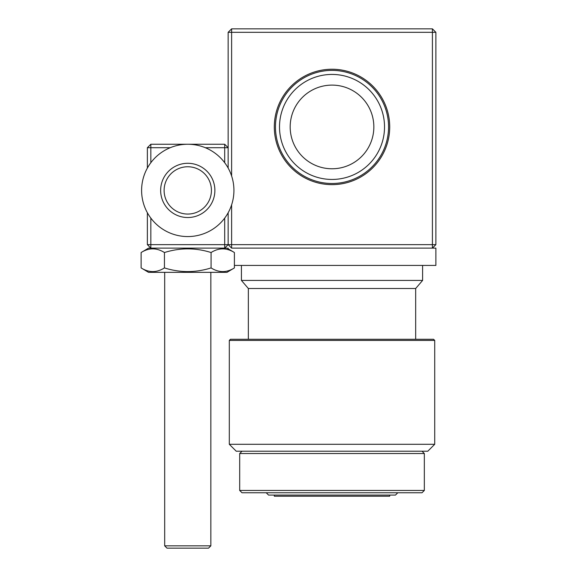 <?xml version="1.0" encoding="UTF-8"?>
<svg xmlns="http://www.w3.org/2000/svg" width="577" height="577" viewBox="0 0 577 577"><rect width="100%" height="100%" fill="white"/><g stroke="black" fill="none" stroke-linecap="round" stroke-linejoin="round"><path stroke-width="0.87" d="M234.399 265.42L435.873 265.42L435.873 248.11L231.615 248.11L228.153 244.648L228.153 212.754L228.153 244.648L432.411 244.648L432.411 32.312L231.615 32.312L231.615 175.999M228.153 248.81L228.153 248.11M164.445 267.923C156.692 272.806 148.924 272.806 141.127 267.923L148.549 272.344L226.985 272.344L234.399 267.923L234.399 252.531C226.61 247.648 218.834 247.648 211.081 252.531L211.081 267.923C195.516 272.806 179.966 272.806 164.445 267.923L164.445 252.531C180.017 247.648 195.56 247.648 211.081 252.531M234.399 267.923C226.653 272.806 218.878 272.806 211.081 267.923M141.127 267.923L141.127 252.531C148.873 247.648 156.648 247.648 164.445 252.531M141.127 252.531L148.549 248.11L226.985 248.11L234.399 252.531M210.843 545.842L208.535 548.15L166.991 548.15L164.683 545.842L210.843 545.842L210.843 272.344M231.615 204.821L231.615 248.11M224.691 162.714L224.691 147.712L228.153 147.712L228.153 168.066L228.153 32.312L231.615 28.85L432.411 28.85L432.411 32.312L435.873 32.312L435.873 244.648L432.411 244.648L432.411 248.11L435.873 244.648M415.678 339.276L415.678 288.5L422.602 280.422L241.424 280.422L241.424 265.42M415.678 288.5L248.348 288.5L241.424 280.422M248.348 339.276L248.348 288.5M434.719 340.43L229.307 340.43L229.307 444.29L434.719 444.29L434.719 340.43L433.565 339.276L230.461 339.276L229.307 340.43M434.719 444.29L427.795 451.214L236.231 451.214L229.307 444.29M274.313 495.066L274.313 496.22L389.713 496.22L389.713 495.066M397.791 492.758L395.483 495.066L268.543 495.066L266.235 492.758M424.333 453.522L239.693 453.522L239.693 490.45L424.333 490.45L424.333 453.522L422.025 451.214M424.333 490.45L422.025 492.758L242.001 492.758L239.693 490.45M242.001 451.214L239.693 453.522M435.873 32.312L432.411 28.85M228.153 32.312L231.615 32.312L231.615 28.85M150.835 218.106L150.835 244.648L224.691 244.648L224.691 218.106M147.373 168.066L147.373 147.712L150.835 144.25L224.691 144.25L224.691 147.712L205.304 147.712M170.222 147.712L150.835 147.712L150.835 162.714M147.373 244.648L150.835 244.648L150.835 248.11L147.373 244.648L147.373 212.754M224.691 244.648L224.691 248.11L228.153 244.648L224.691 244.648M147.373 147.712L150.835 147.712L150.835 144.25M224.691 144.25L228.153 147.712M388.999 117.874A57.7 57.7 0 0 1 311.371 180.825A57.7 57.7 0 0 1 295.669 82.122A57.7 57.7 0 0 1 388.999 117.874M387.859 118.054A56.546 56.546 0 0 0 296.398 83.016A56.546 56.546 0 0 0 311.782 179.743A56.546 56.546 0 0 0 387.859 118.054M383.871 118.689A52.507 52.507 0 0 0 298.944 86.153A52.507 52.507 0 0 0 313.232 175.971A52.507 52.507 0 0 0 383.871 118.689M373.326 120.369A41.832 41.832 0 0 0 325.442 85.627A41.832 41.832 0 0 0 290.7 133.511A41.832 41.832 0 0 0 338.584 168.253A41.832 41.832 0 0 0 373.326 120.369M198.12 215.473A27.119 27.119 0 0 1 160.882 186.847A27.119 27.119 0 0 1 204.294 168.91A27.119 27.119 0 0 1 198.12 215.473M170.136 147.748A46.16 46.16 0 0 0 159.634 227.006A46.16 46.16 0 0 0 233.526 196.476A46.16 46.16 0 0 0 170.136 147.748M178.733 168.549A23.657 23.657 0 0 0 165.902 199.44A23.657 23.657 0 0 0 196.8 212.271A23.657 23.657 0 0 0 209.631 181.38A23.657 23.657 0 0 0 178.733 168.549M164.683 545.842L164.683 272.344M422.602 280.422L422.602 265.42"/></g></svg>
